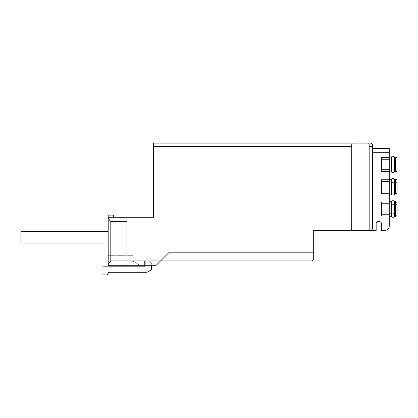 <?xml version="1.0" encoding="UTF-8"?>
<svg xmlns="http://www.w3.org/2000/svg" width="418" height="418" viewBox="0 0 418 418"><rect width="100%" height="100%" fill="white"/><g stroke="black" fill="none" stroke-linecap="round" stroke-linejoin="round"><path stroke-width="0.31" stroke-dasharray="2.09 1.57" d="M133.06 265.299L133.06 255.696L126.952 255.696L126.952 265.299L140.046 265.299L133.06 261.266L133.06 255.696L126.952 255.696L126.952 265.299L140.046 265.299L133.06 261.266L133.06 255.696L108.184 255.696L108.184 265.299L108.184 217.292L113.424 217.292L113.424 215.108L108.184 215.108L108.184 217.292L113.424 217.292M148.771 260.936L145.281 260.936L145.281 266.172L102.948 266.172L102.948 274.903L107.311 274.903L108.826 272.28L147.026 272.28L151.389 269.762L151.389 263.554L148.771 260.936L145.281 260.936L145.281 265.299L151.389 265.299L151.389 263.554L148.771 260.936M144.409 265.299L144.409 260.936L160.559 260.936L156.703 264.787A1.745 1.745 0 0 1 155.47 265.299L144.409 265.299L144.409 260.936L160.559 260.936L169.285 252.206L156.703 264.787L160.559 260.936L126.952 260.936L126.952 217.292L108.184 217.292M389.247 171.469L381.388 171.469L381.388 157.502L389.247 157.502L389.247 159.248L381.388 159.248L381.388 169.724L389.247 169.724L381.388 169.724L381.388 171.469L381.388 157.502L381.388 159.248L389.247 159.248L389.247 226.023A4.363 4.363 0 0 1 384.879 230.386L381.388 230.386L381.388 223.4A1.745 1.745 0 0 0 379.643 221.655L377.898 221.655A1.745 1.745 0 0 0 376.153 223.4L376.153 230.386L370.04 230.386A2.618 2.618 0 0 0 372.663 227.768L372.663 145.72M381.388 203.765L381.388 214.235L389.247 214.235L381.388 214.235L381.388 215.981L381.388 202.019L381.388 203.765L389.247 203.765M381.388 181.506L381.388 191.977L389.247 191.977L381.388 191.977L381.388 193.727L381.388 179.761L381.388 181.506L389.247 181.506M389.247 157.502L389.247 148.338L372.663 148.338M160.559 260.936L169.285 252.206L313.307 252.206L313.307 230.386L370.04 230.386A2.618 2.618 0 0 0 372.663 227.768A2.618 2.618 0 0 1 370.04 230.386M389.247 209L389.247 216.419L389.247 209M389.247 186.741L389.247 194.161L389.247 186.741M389.247 164.483L389.247 171.902L389.247 164.483M389.247 193.727L381.388 193.727L381.388 179.761L389.247 179.761M389.247 215.981L381.388 215.981L381.388 202.019L389.247 202.019M369.167 230.386L369.167 146.593C369.303 144.487 369.057 143.327 368.441 143.097L370.04 143.097M351.71 230.386L351.71 146.593C351.58 144.487 351.82 143.327 352.442 143.097L153.573 143.097L153.573 217.292L126.952 217.292L126.952 260.936L126.952 217.292M108.184 237.367L108.184 231.692L108.184 237.367M108.184 265.299L108.184 255.696L126.952 255.696L126.952 265.299L108.184 265.299M313.307 252.206L313.307 259.191M155.47 265.299L126.952 265.299L126.952 260.936L126.952 265.299L126.952 260.936L110.801 260.936L110.801 221.655C109.344 219.952 108.471 218.619 108.184 217.658M108.184 264.934C108.471 263.972 109.344 262.64 110.801 260.936M133.06 255.696L126.952 255.696L126.952 266.172L133.06 266.172L133.06 255.696M126.952 265.299L126.952 255.696L126.952 265.299M381.388 169.724L389.247 169.724M381.388 159.248L389.247 159.248M381.388 191.977L389.247 191.977M381.388 214.235L389.247 214.235M397.1 158.809L397.1 168.851L389.247 168.851M389.247 160.12L397.1 160.12L397.1 168.851M391.426 157.064L391.426 171.902M394.482 157.064L394.482 171.902M397.1 181.067L397.1 192.416M397.1 186.741L397.1 191.104L397.1 186.741M391.426 179.322L391.426 194.161M394.482 179.322L394.482 194.161M397.1 203.326L397.1 213.363L397.1 204.637L397.1 213.363L389.247 213.363M391.426 201.581L391.426 216.419M394.482 201.581L394.482 216.419M108.184 243.041L20.9 243.041L20.9 231.692L20.9 243.041L20.9 231.692L108.184 231.692M126.952 266.172L133.06 266.172M389.247 152.701L372.663 152.701M369.167 146.593L372.663 146.593M153.573 146.593L351.71 146.593M126.952 221.655L110.801 221.655M395.355 157.064L395.355 171.902M395.355 179.322L395.355 194.161M395.355 201.581L395.355 216.419M397.1 182.379L389.247 182.379M397.1 191.104L389.247 191.104M397.1 204.637L389.247 204.637"/><path stroke-width="0.63" d="M144.409 265.299L145.281 265.299L145.281 266.172L102.948 266.172L102.948 274.903L107.311 274.903L108.826 272.28L147.026 272.28L151.389 269.762L151.389 265.299L155.47 265.299A1.745 1.745 0 0 0 156.703 264.787L160.559 260.936L311.562 260.936L160.559 260.936L169.285 252.206L313.307 252.206L313.307 230.386L351.71 230.386L351.71 146.593C351.58 144.487 351.82 143.327 352.442 143.097L370.04 143.097C371.503 143.087 372.375 143.959 372.663 145.72L372.663 227.768A2.618 2.618 0 0 1 370.04 230.386L376.153 230.386L376.153 223.4A1.745 1.745 0 0 1 377.898 221.655L379.643 221.655A1.745 1.745 0 0 1 381.388 223.4L381.388 230.386L384.879 230.386A4.363 4.363 0 0 0 389.247 226.023L389.247 152.701L372.663 152.701M389.247 152.701L389.247 148.338L372.663 148.338M351.71 230.386L370.04 230.386M369.167 230.386L369.167 146.593L372.663 146.593M369.167 146.593C369.303 144.487 369.057 143.327 368.441 143.097L153.573 143.097L153.573 217.292L108.184 217.292L108.184 217.658C108.471 218.619 109.344 219.952 110.801 221.655L110.801 260.936C109.344 262.64 108.471 263.972 108.184 264.934L108.184 265.299L126.952 265.299L126.952 266.172M160.559 260.936L126.952 260.936L126.952 217.292M372.663 145.72C372.375 143.959 371.503 143.087 370.04 143.097M108.184 264.934L108.184 217.658M113.424 217.292L113.424 215.108L108.184 215.108L108.184 217.292M313.307 259.191C313.124 260.372 312.544 260.952 311.562 260.936C312.544 260.952 313.124 260.372 313.307 259.191L313.307 252.206M155.47 265.299L156.703 264.787L155.47 265.299L126.952 265.299L126.952 260.936L110.801 260.936M389.247 159.248L381.388 159.248L381.388 169.724L389.247 169.724M389.247 171.469L381.388 171.469L381.388 169.724M381.388 159.248L381.388 157.502L389.247 157.502M389.247 181.506L381.388 181.506L381.388 191.977L389.247 191.977M389.247 193.727L381.388 193.727L381.388 191.977M381.388 181.506L381.388 179.761L389.247 179.761M389.247 215.981L381.388 215.981L381.388 214.235L389.247 214.235M389.247 202.019L381.388 202.019L381.388 214.235M381.388 203.765L389.247 203.765M397.1 160.12L397.1 158.809C396.985 157.743 396.405 157.158 395.355 157.064L394.482 157.064C393.479 155.883 392.465 155.883 391.426 157.064L389.247 157.064M395.355 157.064L395.355 171.902L394.482 171.902C393.479 173.089 392.465 173.089 391.426 171.902L391.426 157.064M394.482 171.902L394.482 157.064M395.355 179.322L395.355 194.161C396.405 194.067 396.985 193.487 397.1 192.416L397.1 181.067C396.985 180.001 396.405 179.416 395.355 179.322L394.482 179.322C393.479 178.141 392.465 178.141 391.426 179.322L389.247 179.322M395.355 194.161L394.482 194.161C393.479 195.347 392.465 195.347 391.426 194.161L391.426 179.322M394.482 194.161L394.482 179.322M397.1 213.363L397.1 203.326C396.985 202.255 396.405 201.675 395.355 201.581L394.482 201.581C393.479 200.394 392.465 200.394 391.426 201.581L389.247 201.581M395.355 201.581L395.355 216.419L394.482 216.419C393.479 217.606 392.465 217.606 391.426 216.419L391.426 201.581M394.482 216.419L394.482 201.581M108.184 231.692L20.9 231.692L20.9 243.041L108.184 243.041M133.06 266.172L133.06 265.299M153.573 146.593L351.71 146.593M126.952 221.655L110.801 221.655M395.355 171.902C396.405 171.808 396.985 171.228 397.1 170.157M391.426 171.902L389.247 171.902M391.426 194.161L389.247 194.161M395.355 216.419C396.405 216.325 396.985 215.745 397.1 214.674M391.426 216.419L389.247 216.419"/></g></svg>
